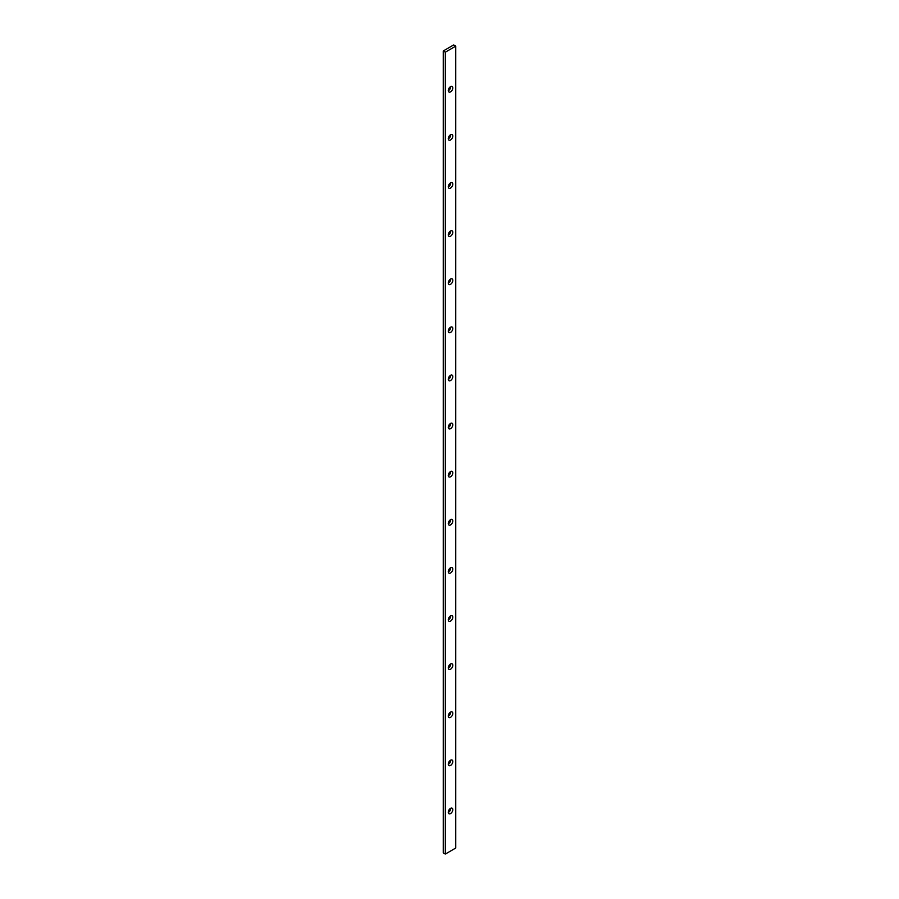 <?xml version="1.0" encoding="UTF-8"?>
<svg xmlns="http://www.w3.org/2000/svg" width="899" height="899" viewBox="0 0 899 899"><rect width="100%" height="100%" fill="white"/><g stroke="black" fill="none" stroke-linecap="round" stroke-linejoin="round"><path stroke-width="1.35" d="M448.286 764.33A3.191 1.843 120 0 0 450.714 760.138M448.286 716.211A3.191 1.843 120 0 0 450.714 712.03M448.286 668.103A3.191 1.843 120 0 0 450.714 663.911M448.286 619.984A3.191 1.843 120 0 0 450.714 615.804M448.286 571.876A3.191 1.843 120 0 0 450.714 567.685M448.286 523.769A3.191 1.843 120 0 0 450.714 519.577M448.286 475.65A3.191 1.843 120 0 0 450.714 471.458M448.286 427.542A3.191 1.843 120 0 0 450.714 423.35M448.286 379.423A3.191 1.843 120 0 0 450.714 375.231M448.286 331.315A3.191 1.843 120 0 0 450.714 327.124M448.286 283.196A3.191 1.843 120 0 0 450.714 279.016M448.286 235.088A3.191 1.843 120 0 0 450.714 230.897M448.286 186.97A3.191 1.843 120 0 0 450.714 182.789M448.286 138.862A3.191 1.843 120 0 0 450.714 134.67M448.286 812.438A3.191 1.843 120 0 0 450.714 808.257M448.286 90.743A3.191 1.843 120 0 0 450.714 86.562M455.748 46.152L453.669 44.95L443.252 50.962L443.252 852.848L445.331 854.05L455.748 848.038L455.748 46.152L445.331 52.164L445.331 854.05M450.545 712.12A3.191 1.843 120 0 0 448.455 714.93A3.191 1.843 120 0 0 448.949 717.492A3.191 1.843 120 0 0 452.141 715.649A3.191 1.843 120 0 0 452.141 711.963A3.191 1.843 120 0 0 450.545 712.12M450.545 615.894A3.191 1.843 120 0 0 448.455 618.703A3.191 1.843 120 0 0 448.949 621.265A3.191 1.843 120 0 0 452.141 619.422A3.191 1.843 120 0 0 452.141 615.736A3.191 1.843 120 0 0 450.545 615.894M450.545 519.667A3.191 1.843 120 0 0 448.455 522.476A3.191 1.843 120 0 0 448.949 525.038A3.191 1.843 120 0 0 452.141 523.196A3.191 1.843 120 0 0 452.141 519.51A3.191 1.843 120 0 0 450.545 519.667M450.545 423.44A3.191 1.843 120 0 0 448.455 426.25A3.191 1.843 120 0 0 448.949 428.812A3.191 1.843 120 0 0 452.141 426.969A3.191 1.843 120 0 0 452.141 423.283A3.191 1.843 120 0 0 450.545 423.44M450.545 327.214A3.191 1.843 120 0 0 448.455 330.023A3.191 1.843 120 0 0 448.949 332.585A3.191 1.843 120 0 0 452.141 330.742A3.191 1.843 120 0 0 452.141 327.056A3.191 1.843 120 0 0 450.545 327.214M450.545 230.987A3.191 1.843 120 0 0 448.455 233.796A3.191 1.843 120 0 0 448.949 236.358A3.191 1.843 120 0 0 452.141 234.515A3.191 1.843 120 0 0 452.141 230.829A3.191 1.843 120 0 0 450.545 230.987M450.545 134.76A3.191 1.843 120 0 0 448.455 137.569A3.191 1.843 120 0 0 448.949 140.132A3.191 1.843 120 0 0 452.141 138.289A3.191 1.843 120 0 0 452.141 134.603A3.191 1.843 120 0 0 450.545 134.76M450.545 86.652A3.191 1.843 120 0 0 448.455 89.462A3.191 1.843 120 0 0 448.949 92.013A3.191 1.843 120 0 0 452.141 90.181A3.191 1.843 120 0 0 452.141 86.495A3.191 1.843 120 0 0 450.545 86.652M450.545 808.347A3.191 1.843 120 0 0 448.455 811.156A3.191 1.843 120 0 0 448.949 813.719A3.191 1.843 120 0 0 452.141 811.876A3.191 1.843 120 0 0 452.141 808.19A3.191 1.843 120 0 0 450.545 808.347M450.545 182.879A3.191 1.843 120 0 0 448.455 185.688A3.191 1.843 120 0 0 448.949 188.239A3.191 1.843 120 0 0 452.141 186.396A3.191 1.843 120 0 0 452.141 182.711A3.191 1.843 120 0 0 450.545 182.879M450.545 279.095A3.191 1.843 120 0 0 448.455 281.915A3.191 1.843 120 0 0 448.949 284.466A3.191 1.843 120 0 0 452.141 282.623A3.191 1.843 120 0 0 452.141 278.937A3.191 1.843 120 0 0 450.545 279.095M450.545 375.321A3.191 1.843 120 0 0 448.455 378.142A3.191 1.843 120 0 0 448.949 380.693A3.191 1.843 120 0 0 452.141 378.85A3.191 1.843 120 0 0 452.141 375.164A3.191 1.843 120 0 0 450.545 375.321M450.545 471.548A3.191 1.843 120 0 0 448.455 474.369A3.191 1.843 120 0 0 448.949 476.919A3.191 1.843 120 0 0 452.141 475.077A3.191 1.843 120 0 0 452.141 471.391A3.191 1.843 120 0 0 450.545 471.548M450.545 567.775A3.191 1.843 120 0 0 448.455 570.595A3.191 1.843 120 0 0 448.949 573.146A3.191 1.843 120 0 0 452.141 571.303A3.191 1.843 120 0 0 452.141 567.617A3.191 1.843 120 0 0 450.545 567.775M450.545 664.001A3.191 1.843 120 0 0 448.455 666.822A3.191 1.843 120 0 0 448.949 669.373A3.191 1.843 120 0 0 452.141 667.53A3.191 1.843 120 0 0 452.141 663.844A3.191 1.843 120 0 0 450.545 664.001M450.545 760.228A3.191 1.843 120 0 0 448.455 763.037A3.191 1.843 120 0 0 448.949 765.6A3.191 1.843 120 0 0 452.141 763.757A3.191 1.843 120 0 0 452.141 760.071A3.191 1.843 120 0 0 450.545 760.228M445.331 52.164L443.252 50.962"/></g></svg>
